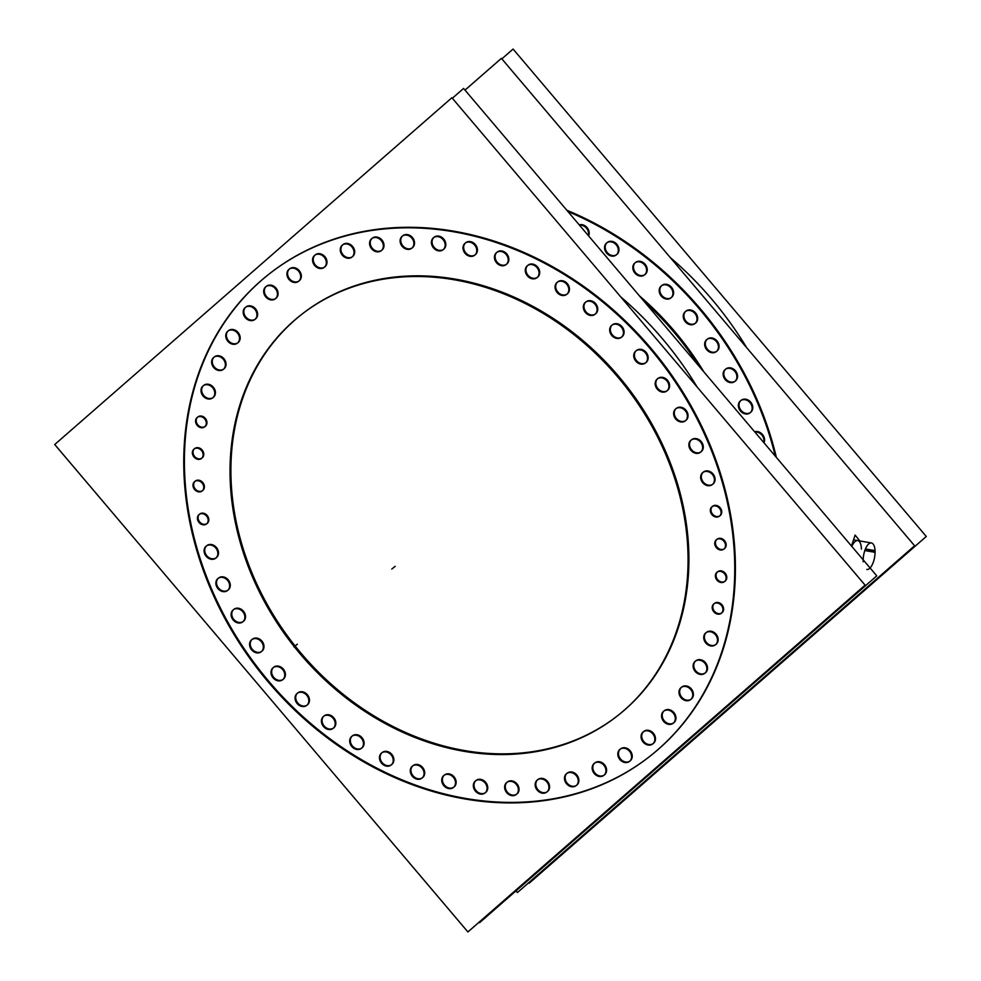 <?xml version="1.0" encoding="UTF-8"?>
<svg xmlns="http://www.w3.org/2000/svg" width="981" height="981" viewBox="0 0 981 981"><rect width="100%" height="100%" fill="white"/><g stroke="black" fill="none" stroke-linecap="round" stroke-linejoin="round"><path stroke-width="1.47" d="M300.897 314.999A255.379 210.621 51.5 0 1 547.349 314.717A255.379 210.621 51.5 0 1 688.87 554.572A255.379 210.621 51.5 0 1 618.913 714.683M618.484 715.026A255.379 210.621 51.5 0 1 372.191 714.793A255.379 210.621 51.5 0 1 230.94 475.111A255.379 210.621 51.5 0 1 300.468 315.342M268.291 274.692A307.225 253.368 -128.5 0 0 184.465 467.042A307.225 253.368 -128.5 0 0 354.497 755.468A307.225 253.368 -128.5 0 0 650.869 755.517M651.2 755.247A307.225 253.368 -128.5 0 0 735.358 562.64A307.225 253.368 -128.5 0 0 565.105 274.091A307.225 253.368 -128.5 0 0 268.622 274.435M507.385 781.98A7.676 6.34 51.5 0 1 514.792 781.967A7.676 6.34 51.5 0 1 519.047 789.178A7.676 6.34 51.5 0 1 516.95 793.997M516.607 794.242A7.676 6.34 51.5 0 1 509.323 793.874A7.676 6.34 51.5 0 1 505.276 786.787A7.676 6.34 51.5 0 1 507.067 782.249M537.907 779.515A7.676 6.34 51.5 0 1 545.326 779.503A7.676 6.34 51.5 0 1 549.581 786.713A7.676 6.34 51.5 0 1 547.472 791.532M547.14 791.777A7.676 6.34 51.5 0 1 539.857 791.409A7.676 6.34 51.5 0 1 535.81 784.334A7.676 6.34 51.5 0 1 537.6 779.785M567.239 773.102A7.676 6.34 51.5 0 1 574.645 773.102A7.676 6.34 51.5 0 1 578.9 780.312A7.676 6.34 51.5 0 1 576.803 785.131M576.46 785.376A7.676 6.34 51.5 0 1 569.176 784.996A7.676 6.34 51.5 0 1 565.13 777.921A7.676 6.34 51.5 0 1 566.92 773.384M594.927 762.85A7.676 6.34 51.5 0 1 602.334 762.838A7.676 6.34 51.5 0 1 606.589 770.048A7.676 6.34 51.5 0 1 604.492 774.867M604.149 775.113A7.676 6.34 51.5 0 1 596.865 774.745A7.676 6.34 51.5 0 1 592.818 767.657A7.676 6.34 51.5 0 1 594.609 763.12M620.581 748.883A7.676 6.34 51.5 0 1 627.987 748.871A7.676 6.34 51.5 0 1 632.242 756.081A7.676 6.34 51.5 0 1 630.145 760.9M629.802 761.146A7.676 6.34 51.5 0 1 622.518 760.778A7.676 6.34 51.5 0 1 618.471 753.69A7.676 6.34 51.5 0 1 620.262 749.153M643.818 731.409A7.676 6.34 51.5 0 1 651.225 731.409A7.676 6.34 51.5 0 1 655.48 738.619A7.676 6.34 51.5 0 1 653.383 743.439M653.039 743.684A7.676 6.34 51.5 0 1 645.756 743.304A7.676 6.34 51.5 0 1 641.709 736.228A7.676 6.34 51.5 0 1 643.499 731.691M664.296 710.698A7.676 6.34 51.5 0 1 671.715 710.698A7.676 6.34 51.5 0 1 675.97 717.908A7.676 6.34 51.5 0 1 673.861 722.727M673.53 722.972A7.676 6.34 51.5 0 1 666.246 722.592A7.676 6.34 51.5 0 1 662.2 715.517A7.676 6.34 51.5 0 1 663.978 710.98M681.734 687.043A7.676 6.34 51.5 0 1 689.153 687.043A7.676 6.34 51.5 0 1 693.408 694.254A7.676 6.34 51.5 0 1 691.298 699.073M690.967 699.318A7.676 6.34 51.5 0 1 683.683 698.938A7.676 6.34 51.5 0 1 679.637 691.863A7.676 6.34 51.5 0 1 681.415 687.325M695.872 660.789A7.676 6.34 51.5 0 1 703.279 660.789A7.676 6.34 51.5 0 1 707.534 668A7.676 6.34 51.5 0 1 705.437 672.807M705.094 673.064A7.676 6.34 51.5 0 1 697.81 672.684A7.676 6.34 51.5 0 1 693.763 665.608A7.676 6.34 51.5 0 1 695.554 661.071M706.492 632.328A7.676 6.34 51.5 0 1 713.898 632.316A7.676 6.34 51.5 0 1 718.153 639.526A7.676 6.34 51.5 0 1 716.056 644.345M715.713 644.591A7.676 6.34 51.5 0 1 708.429 644.223A7.676 6.34 51.5 0 1 704.383 637.135A7.676 6.34 51.5 0 1 706.173 632.598M703.414 472.045A7.676 6.34 51.5 0 1 710.82 472.033A7.676 6.34 51.5 0 1 715.088 479.255A7.676 6.34 51.5 0 1 712.979 484.062M712.635 484.32A7.676 6.34 51.5 0 1 705.351 483.94A7.676 6.34 51.5 0 1 701.305 476.864A7.676 6.34 51.5 0 1 703.095 472.315M691.63 439.684A7.676 6.34 51.5 0 1 699.036 439.672A7.676 6.34 51.5 0 1 703.291 446.895A7.676 6.34 51.5 0 1 701.194 451.701M700.851 451.959A7.676 6.34 51.5 0 1 693.567 451.579A7.676 6.34 51.5 0 1 689.52 444.503A7.676 6.34 51.5 0 1 691.311 439.966M676.387 408.341A7.676 6.34 51.5 0 1 683.794 408.329A7.676 6.34 51.5 0 1 688.049 415.539A7.676 6.34 51.5 0 1 685.952 420.359M685.609 420.604A7.676 6.34 51.5 0 1 678.325 420.236A7.676 6.34 51.5 0 1 674.278 413.148A7.676 6.34 51.5 0 1 676.068 408.611M657.92 378.445A7.676 6.34 51.5 0 1 665.339 378.445A7.676 6.34 51.5 0 1 669.594 385.656A7.676 6.34 51.5 0 1 667.485 390.475M667.154 390.72A7.676 6.34 51.5 0 1 659.87 390.34A7.676 6.34 51.5 0 1 655.823 383.264A7.676 6.34 51.5 0 1 657.601 378.727M636.497 350.462A7.676 6.34 51.5 0 1 643.916 350.462A7.676 6.34 51.5 0 1 648.171 357.673A7.676 6.34 51.5 0 1 646.062 362.492M645.731 362.737A7.676 6.34 51.5 0 1 638.447 362.357A7.676 6.34 51.5 0 1 634.4 355.281A7.676 6.34 51.5 0 1 636.178 350.744M612.438 324.797A7.676 6.34 51.5 0 1 619.845 324.785A7.676 6.34 51.5 0 1 624.1 331.995A7.676 6.34 51.5 0 1 622.003 336.814M621.66 337.059A7.676 6.34 51.5 0 1 614.376 336.691A7.676 6.34 51.5 0 1 610.329 329.604A7.676 6.34 51.5 0 1 612.119 325.067M586.074 301.805A7.676 6.34 51.5 0 1 593.48 301.792A7.676 6.34 51.5 0 1 597.748 309.003A7.676 6.34 51.5 0 1 595.639 313.822M595.295 314.067A7.676 6.34 51.5 0 1 588.011 313.699A7.676 6.34 51.5 0 1 583.965 306.612A7.676 6.34 51.5 0 1 585.755 302.074M557.809 281.829A7.676 6.34 51.5 0 1 565.215 281.817A7.676 6.34 51.5 0 1 569.471 289.039A7.676 6.34 51.5 0 1 567.374 293.846M567.03 294.092A7.676 6.34 51.5 0 1 559.746 293.724A7.676 6.34 51.5 0 1 555.7 286.648A7.676 6.34 51.5 0 1 557.49 282.099M528.036 265.164A7.676 6.34 51.5 0 1 535.454 265.164A7.676 6.34 51.5 0 1 539.709 272.375A7.676 6.34 51.5 0 1 537.6 277.182M537.257 277.439A7.676 6.34 51.5 0 1 529.985 277.059A7.676 6.34 51.5 0 1 525.939 269.983A7.676 6.34 51.5 0 1 527.717 265.446M497.208 252.056A7.676 6.34 51.5 0 1 504.614 252.056A7.676 6.34 51.5 0 1 508.869 259.266A7.676 6.34 51.5 0 1 506.772 264.073M506.429 264.33A7.676 6.34 51.5 0 1 499.145 263.95A7.676 6.34 51.5 0 1 495.098 256.875A7.676 6.34 51.5 0 1 496.889 252.338M465.767 242.699A7.676 6.34 51.5 0 1 473.173 242.687A7.676 6.34 51.5 0 1 477.428 249.897A7.676 6.34 51.5 0 1 475.331 254.717M474.988 254.962A7.676 6.34 51.5 0 1 467.704 254.594A7.676 6.34 51.5 0 1 463.657 247.506A7.676 6.34 51.5 0 1 465.448 242.969M434.166 237.206A7.676 6.34 51.5 0 1 441.573 237.206A7.676 6.34 51.5 0 1 445.828 244.416A7.676 6.34 51.5 0 1 443.731 249.235M443.387 249.481A7.676 6.34 51.5 0 1 436.104 249.1A7.676 6.34 51.5 0 1 432.057 242.025A7.676 6.34 51.5 0 1 433.847 237.488M402.872 235.685A7.676 6.34 51.5 0 1 410.279 235.685A7.676 6.34 51.5 0 1 414.534 242.896A7.676 6.34 51.5 0 1 412.437 247.703M412.094 247.96A7.676 6.34 51.5 0 1 404.81 247.58A7.676 6.34 51.5 0 1 400.763 240.504A7.676 6.34 51.5 0 1 402.553 235.967M372.339 238.15A7.676 6.34 51.5 0 1 379.745 238.138A7.676 6.34 51.5 0 1 384.012 245.348A7.676 6.34 51.5 0 1 381.903 250.167M381.56 250.413A7.676 6.34 51.5 0 1 374.276 250.045A7.676 6.34 51.5 0 1 370.229 242.969A7.676 6.34 51.5 0 1 372.02 238.42M343.019 244.551A7.676 6.34 51.5 0 1 350.425 244.551A7.676 6.34 51.5 0 1 354.681 251.761A7.676 6.34 51.5 0 1 352.584 256.581M352.24 256.826A7.676 6.34 51.5 0 1 344.956 256.446A7.676 6.34 51.5 0 1 340.91 249.37A7.676 6.34 51.5 0 1 342.7 244.833M315.33 254.815A7.676 6.34 51.5 0 1 322.737 254.815A7.676 6.34 51.5 0 1 326.992 262.025A7.676 6.34 51.5 0 1 324.895 266.844M324.552 267.09A7.676 6.34 51.5 0 1 317.268 266.709A7.676 6.34 51.5 0 1 313.221 259.634A7.676 6.34 51.5 0 1 315.011 255.097M289.677 268.782A7.676 6.34 51.5 0 1 297.084 268.769A7.676 6.34 51.5 0 1 301.339 275.992A7.676 6.34 51.5 0 1 299.242 280.799M298.898 281.057A7.676 6.34 51.5 0 1 291.615 280.676A7.676 6.34 51.5 0 1 287.568 273.601A7.676 6.34 51.5 0 1 289.358 269.064M266.44 286.244A7.676 6.34 51.5 0 1 273.846 286.244A7.676 6.34 51.5 0 1 278.101 293.454A7.676 6.34 51.5 0 1 276.004 298.273M275.661 298.518A7.676 6.34 51.5 0 1 268.377 298.15A7.676 6.34 51.5 0 1 264.33 291.063A7.676 6.34 51.5 0 1 266.121 286.526M245.949 306.955A7.676 6.34 51.5 0 1 253.356 306.955A7.676 6.34 51.5 0 1 257.623 314.165A7.676 6.34 51.5 0 1 255.514 318.984M255.17 319.23A7.676 6.34 51.5 0 1 247.886 318.862A7.676 6.34 51.5 0 1 243.84 311.774A7.676 6.34 51.5 0 1 245.63 307.237M228.512 330.622A7.676 6.34 51.5 0 1 235.931 330.609A7.676 6.34 51.5 0 1 240.186 337.82A7.676 6.34 51.5 0 1 238.076 342.639M237.733 342.884A7.676 6.34 51.5 0 1 230.461 342.516A7.676 6.34 51.5 0 1 226.403 335.428A7.676 6.34 51.5 0 1 228.193 330.891M214.385 356.876A7.676 6.34 51.5 0 1 221.792 356.863A7.676 6.34 51.5 0 1 226.047 364.074A7.676 6.34 51.5 0 1 223.95 368.893M223.607 369.138A7.676 6.34 51.5 0 1 216.323 368.77A7.676 6.34 51.5 0 1 212.276 361.682A7.676 6.34 51.5 0 1 214.066 357.145M203.754 385.337A7.676 6.34 51.5 0 1 211.173 385.337A7.676 6.34 51.5 0 1 215.428 392.547A7.676 6.34 51.5 0 1 213.318 397.366M212.987 397.612A7.676 6.34 51.5 0 1 205.703 397.231A7.676 6.34 51.5 0 1 201.657 390.156A7.676 6.34 51.5 0 1 203.447 385.619M206.832 545.62A7.676 6.34 51.5 0 1 214.25 545.608A7.676 6.34 51.5 0 1 218.505 552.818A7.676 6.34 51.5 0 1 216.396 557.637M216.065 557.882A7.676 6.34 51.5 0 1 208.781 557.515A7.676 6.34 51.5 0 1 204.735 550.427A7.676 6.34 51.5 0 1 206.525 545.89M218.628 577.981A7.676 6.34 51.5 0 1 226.035 577.968A7.676 6.34 51.5 0 1 230.29 585.179A7.676 6.34 51.5 0 1 228.193 589.998M227.85 590.243A7.676 6.34 51.5 0 1 220.566 589.875A7.676 6.34 51.5 0 1 216.519 582.788A7.676 6.34 51.5 0 1 218.309 578.25M233.858 609.324A7.676 6.34 51.5 0 1 241.277 609.324A7.676 6.34 51.5 0 1 245.532 616.534A7.676 6.34 51.5 0 1 243.423 621.353M243.092 621.598A7.676 6.34 51.5 0 1 235.808 621.218A7.676 6.34 51.5 0 1 231.761 614.143A7.676 6.34 51.5 0 1 233.552 609.606M252.325 639.207A7.676 6.34 51.5 0 1 259.744 639.207A7.676 6.34 51.5 0 1 263.999 646.418A7.676 6.34 51.5 0 1 261.89 651.237M261.559 651.482A7.676 6.34 51.5 0 1 254.275 651.102A7.676 6.34 51.5 0 1 250.229 644.027A7.676 6.34 51.5 0 1 252.007 639.489M273.748 667.19A7.676 6.34 51.5 0 1 281.167 667.19A7.676 6.34 51.5 0 1 285.422 674.401A7.676 6.34 51.5 0 1 283.313 679.22M282.969 679.465A7.676 6.34 51.5 0 1 275.698 679.097A7.676 6.34 51.5 0 1 271.651 672.01A7.676 6.34 51.5 0 1 273.429 667.472M297.819 692.868A7.676 6.34 51.5 0 1 305.226 692.868A7.676 6.34 51.5 0 1 309.481 700.078A7.676 6.34 51.5 0 1 307.384 704.885M307.041 705.143A7.676 6.34 51.5 0 1 299.757 704.763A7.676 6.34 51.5 0 1 295.71 697.687A7.676 6.34 51.5 0 1 297.501 693.15M324.171 715.86A7.676 6.34 51.5 0 1 331.59 715.848A7.676 6.34 51.5 0 1 335.845 723.071A7.676 6.34 51.5 0 1 333.736 727.877M333.405 728.135A7.676 6.34 51.5 0 1 326.121 727.755A7.676 6.34 51.5 0 1 322.075 720.679A7.676 6.34 51.5 0 1 323.865 716.142M352.449 735.836A7.676 6.34 51.5 0 1 359.855 735.824A7.676 6.34 51.5 0 1 364.11 743.034A7.676 6.34 51.5 0 1 362.014 747.853M361.67 748.098A7.676 6.34 51.5 0 1 354.386 747.73A7.676 6.34 51.5 0 1 350.34 740.655A7.676 6.34 51.5 0 1 352.13 736.106M382.21 752.501A7.676 6.34 51.5 0 1 389.629 752.488A7.676 6.34 51.5 0 1 393.884 759.699A7.676 6.34 51.5 0 1 391.775 764.518M391.444 764.763A7.676 6.34 51.5 0 1 384.16 764.395A7.676 6.34 51.5 0 1 380.113 757.307A7.676 6.34 51.5 0 1 381.891 752.77M413.05 765.609A7.676 6.34 51.5 0 1 420.457 765.597A7.676 6.34 51.5 0 1 424.712 772.807A7.676 6.34 51.5 0 1 422.615 777.626M422.271 777.872A7.676 6.34 51.5 0 1 414.988 777.504A7.676 6.34 51.5 0 1 410.941 770.416A7.676 6.34 51.5 0 1 412.731 765.879M444.491 774.965A7.676 6.34 51.5 0 1 451.898 774.965A7.676 6.34 51.5 0 1 456.153 782.176A7.676 6.34 51.5 0 1 454.056 786.995M453.713 787.24A7.676 6.34 51.5 0 1 446.429 786.86A7.676 6.34 51.5 0 1 442.382 779.785A7.676 6.34 51.5 0 1 444.172 775.248M476.092 780.447A7.676 6.34 51.5 0 1 483.498 780.447A7.676 6.34 51.5 0 1 487.753 787.657A7.676 6.34 51.5 0 1 485.656 792.476M485.313 792.722A7.676 6.34 51.5 0 1 478.029 792.341A7.676 6.34 51.5 0 1 473.982 785.266A7.676 6.34 51.5 0 1 475.773 780.729M712.623 506.257A5.996 4.954 51.5 0 1 718.423 506.245A5.996 4.954 51.5 0 1 721.746 511.886A5.996 4.954 51.5 0 1 720.103 515.65M719.76 515.896A5.996 4.954 51.5 0 1 714.094 515.515A5.996 4.954 51.5 0 1 710.98 510.022A5.996 4.954 51.5 0 1 712.316 506.539M717.062 539.207A5.996 4.954 51.5 0 1 722.85 539.207A5.996 4.954 51.5 0 1 726.173 544.835A5.996 4.954 51.5 0 1 724.53 548.6M724.186 548.845A5.996 4.954 51.5 0 1 718.533 548.465A5.996 4.954 51.5 0 1 715.419 542.971A5.996 4.954 51.5 0 1 716.743 539.489M717.687 571.739A5.996 4.954 51.5 0 1 723.475 571.727A5.996 4.954 51.5 0 1 726.798 577.368A5.996 4.954 51.5 0 1 725.155 581.132M724.812 581.365A5.996 4.954 51.5 0 1 719.159 580.997A5.996 4.954 51.5 0 1 716.032 575.504A5.996 4.954 51.5 0 1 717.369 572.009M714.487 603.364A5.996 4.954 51.5 0 1 720.287 603.364A5.996 4.954 51.5 0 1 723.61 608.993A5.996 4.954 51.5 0 1 721.967 612.757M721.624 613.002A5.996 4.954 51.5 0 1 715.971 612.635A5.996 4.954 51.5 0 1 712.844 607.129A5.996 4.954 51.5 0 1 714.18 603.646M199.719 514.032A5.996 4.954 51.5 0 1 205.507 514.032A5.996 4.954 51.5 0 1 208.83 519.66A5.996 4.954 51.5 0 1 207.187 523.425M206.844 523.67A5.996 4.954 51.5 0 1 201.191 523.302A5.996 4.954 51.5 0 1 198.076 517.796A5.996 4.954 51.5 0 1 199.401 514.314M195.28 481.082A5.996 4.954 51.5 0 1 201.08 481.082A5.996 4.954 51.5 0 1 204.404 486.711A5.996 4.954 51.5 0 1 202.76 490.475M202.417 490.721A5.996 4.954 51.5 0 1 196.764 490.353A5.996 4.954 51.5 0 1 193.637 484.847A5.996 4.954 51.5 0 1 194.974 481.364M194.667 448.562A5.996 4.954 51.5 0 1 200.455 448.55A5.996 4.954 51.5 0 1 203.778 454.191A5.996 4.954 51.5 0 1 202.135 457.943M201.792 458.188A5.996 4.954 51.5 0 1 196.139 457.82A5.996 4.954 51.5 0 1 193.012 452.315A5.996 4.954 51.5 0 1 194.348 448.832M197.855 416.925A5.996 4.954 51.5 0 1 203.643 416.925A5.996 4.954 51.5 0 1 206.966 422.553A5.996 4.954 51.5 0 1 205.323 426.318M204.98 426.563A5.996 4.954 51.5 0 1 199.327 426.183A5.996 4.954 51.5 0 1 196.212 420.69A5.996 4.954 51.5 0 1 197.537 417.207M620.691 296.838A307.225 253.368 51.5 0 1 697.184 387.09A307.225 253.368 51.5 0 0 620.691 296.838M644.076 301.351A264.98 218.53 51.5 0 1 699.122 366.281A264.98 218.53 51.5 0 0 644.076 301.351M776.376 457.404A307.225 253.368 -128.5 0 0 566.846 210.253A307.225 253.368 -128.5 0 1 776.376 457.404M754.622 431.75A7.676 6.34 51.5 0 1 764.579 439.868A7.676 6.34 51.5 0 1 763.978 442.787A7.676 6.34 51.5 0 0 764.579 439.868A7.676 6.34 51.5 0 0 754.622 431.75M750.355 412.572A7.676 6.34 51.5 0 1 743.071 412.192A7.676 6.34 51.5 0 1 739.024 405.116A7.676 6.34 51.5 0 1 740.802 400.579M741.121 400.297A7.676 6.34 51.5 0 1 748.54 400.297A7.676 6.34 51.5 0 1 752.795 407.507A7.676 6.34 51.5 0 1 750.686 412.314M735.112 381.217A7.676 6.34 51.5 0 1 727.828 380.849A7.676 6.34 51.5 0 1 723.782 373.761A7.676 6.34 51.5 0 1 725.572 369.224M725.891 368.954A7.676 6.34 51.5 0 1 733.298 368.942A7.676 6.34 51.5 0 1 737.553 376.152A7.676 6.34 51.5 0 1 735.456 380.971M716.645 351.333A7.676 6.34 51.5 0 1 709.361 350.965A7.676 6.34 51.5 0 1 705.314 343.877A7.676 6.34 51.5 0 1 707.105 339.34M707.424 339.058A7.676 6.34 51.5 0 1 714.83 339.058A7.676 6.34 51.5 0 1 719.085 346.268A7.676 6.34 51.5 0 1 716.988 351.088M695.222 323.35A7.676 6.34 51.5 0 1 687.939 322.97A7.676 6.34 51.5 0 1 683.892 315.894A7.676 6.34 51.5 0 1 685.682 311.357M686.001 311.075A7.676 6.34 51.5 0 1 693.408 311.075A7.676 6.34 51.5 0 1 697.675 318.285A7.676 6.34 51.5 0 1 695.566 323.105M671.163 297.672A7.676 6.34 51.5 0 1 663.879 297.304A7.676 6.34 51.5 0 1 659.833 290.217A7.676 6.34 51.5 0 1 661.611 285.679M661.93 285.41A7.676 6.34 51.5 0 1 669.349 285.397A7.676 6.34 51.5 0 1 673.604 292.608A7.676 6.34 51.5 0 1 671.495 297.427M644.799 274.68A7.676 6.34 51.5 0 1 637.515 274.312A7.676 6.34 51.5 0 1 633.468 267.224A7.676 6.34 51.5 0 1 635.259 262.687M635.578 262.418A7.676 6.34 51.5 0 1 642.984 262.405A7.676 6.34 51.5 0 1 647.239 269.616A7.676 6.34 51.5 0 1 645.142 274.435M616.534 254.717A7.676 6.34 51.5 0 1 609.25 254.337A7.676 6.34 51.5 0 1 605.203 247.261A7.676 6.34 51.5 0 1 606.981 242.712M607.3 242.442A7.676 6.34 51.5 0 1 614.719 242.43A7.676 6.34 51.5 0 1 618.974 249.652A7.676 6.34 51.5 0 1 616.865 254.459M579.244 224.87A7.676 6.34 51.5 0 1 589.201 232.988A7.676 6.34 51.5 0 1 588.6 235.906A7.676 6.34 51.5 0 0 589.201 232.988A7.676 6.34 51.5 0 0 579.244 224.87M670.195 257.463A307.225 253.368 51.5 0 1 746.688 347.703A307.225 253.368 51.5 0 0 670.195 257.463M857.762 540.592A13.44 5.579 99.8 0 0 851.839 546.429A13.44 5.579 99.8 0 1 857.995 540.641A13.44 5.579 99.8 0 1 861.416 549.102M230.241 461.082A255.379 210.621 -128.5 0 0 364.993 711.458A255.379 210.621 -128.5 0 0 618.055 715.37A255.379 210.621 -128.5 0 0 687.276 540.384M687.84 569.986A255.379 210.621 -128.5 0 0 553.088 319.61A255.379 210.621 -128.5 0 0 300.027 315.686A255.379 210.621 -128.5 0 0 230.805 490.672M54.715 444.528L467.912 931.95L865.095 585.154L451.898 97.732L54.715 444.528M183.999 449.862A307.225 253.368 -128.5 0 0 346.109 751.066A307.225 253.368 -128.5 0 0 650.538 755.775A307.225 253.368 -128.5 0 0 733.813 545.264M734.499 580.875A307.225 253.368 -128.5 0 0 572.389 279.671A307.225 253.368 -128.5 0 0 267.96 274.95A307.225 253.368 -128.5 0 0 184.686 485.46M452.339 98.259L463.584 88.437L876.781 575.859L479.599 922.655L479.157 922.14M518.238 788.319A7.676 6.34 51.5 0 1 516.288 794.512A7.676 6.34 51.5 0 1 508.281 794.12A7.676 6.34 51.5 0 1 504.725 785.977M504.774 788.699A7.676 6.34 51.5 0 1 506.723 782.495A7.676 6.34 51.5 0 1 514.743 782.899A7.676 6.34 51.5 0 1 518.287 791.042M548.771 785.855A7.676 6.34 51.5 0 1 546.822 792.059A7.676 6.34 51.5 0 1 538.802 791.655A7.676 6.34 51.5 0 1 535.258 783.512M535.307 786.235A7.676 6.34 51.5 0 1 537.257 780.042A7.676 6.34 51.5 0 1 545.264 780.435A7.676 6.34 51.5 0 1 548.82 788.577M578.091 779.454A7.676 6.34 51.5 0 1 576.141 785.646A7.676 6.34 51.5 0 1 568.134 785.254A7.676 6.34 51.5 0 1 564.578 777.099M564.627 779.834A7.676 6.34 51.5 0 1 566.577 773.629A7.676 6.34 51.5 0 1 574.596 774.034A7.676 6.34 51.5 0 1 578.14 782.176M605.78 769.19A7.676 6.34 51.5 0 1 603.83 775.382A7.676 6.34 51.5 0 1 595.823 774.99A7.676 6.34 51.5 0 1 592.266 766.848M592.316 769.57A7.676 6.34 51.5 0 1 594.265 763.365A7.676 6.34 51.5 0 1 602.285 763.77A7.676 6.34 51.5 0 1 605.841 771.912M631.433 755.223A7.676 6.34 51.5 0 1 629.483 761.428A7.676 6.34 51.5 0 1 621.476 761.023A7.676 6.34 51.5 0 1 617.92 752.881M617.969 755.603A7.676 6.34 51.5 0 1 619.918 749.398A7.676 6.34 51.5 0 1 627.938 749.803A7.676 6.34 51.5 0 1 631.482 757.945M654.67 737.761A7.676 6.34 51.5 0 1 652.721 743.954A7.676 6.34 51.5 0 1 644.713 743.561A7.676 6.34 51.5 0 1 641.157 735.407M641.206 738.129A7.676 6.34 51.5 0 1 643.156 731.936A7.676 6.34 51.5 0 1 651.176 732.329A7.676 6.34 51.5 0 1 654.719 740.483M675.161 717.05A7.676 6.34 51.5 0 1 673.211 723.242A7.676 6.34 51.5 0 1 665.192 722.85A7.676 6.34 51.5 0 1 661.648 714.695M661.697 717.418A7.676 6.34 51.5 0 1 663.647 711.225A7.676 6.34 51.5 0 1 671.654 711.617A7.676 6.34 51.5 0 1 675.21 719.772M692.598 693.395A7.676 6.34 51.5 0 1 690.649 699.588A7.676 6.34 51.5 0 1 682.629 699.195A7.676 6.34 51.5 0 1 679.085 691.041M679.134 693.763A7.676 6.34 51.5 0 1 681.084 687.571A7.676 6.34 51.5 0 1 689.091 687.963A7.676 6.34 51.5 0 1 692.647 696.118M706.725 667.141A7.676 6.34 51.5 0 1 704.775 673.334A7.676 6.34 51.5 0 1 696.768 672.941A7.676 6.34 51.5 0 1 693.211 664.787M693.26 667.509A7.676 6.34 51.5 0 1 695.21 661.317A7.676 6.34 51.5 0 1 703.23 661.709A7.676 6.34 51.5 0 1 706.774 669.864M717.344 638.668A7.676 6.34 51.5 0 1 715.394 644.86A7.676 6.34 51.5 0 1 707.387 644.468A7.676 6.34 51.5 0 1 703.831 636.326M703.88 639.048A7.676 6.34 51.5 0 1 705.83 632.843A7.676 6.34 51.5 0 1 713.849 633.248A7.676 6.34 51.5 0 1 717.405 641.39M714.266 478.385A7.676 6.34 51.5 0 1 712.316 484.589A7.676 6.34 51.5 0 1 704.309 484.185A7.676 6.34 51.5 0 1 700.753 476.043M700.802 478.765A7.676 6.34 51.5 0 1 702.752 472.572A7.676 6.34 51.5 0 1 710.771 472.965A7.676 6.34 51.5 0 1 714.327 481.107M702.482 446.036A7.676 6.34 51.5 0 1 700.532 452.229A7.676 6.34 51.5 0 1 692.512 451.836A7.676 6.34 51.5 0 1 688.969 443.682M689.018 446.404A7.676 6.34 51.5 0 1 690.967 440.211A7.676 6.34 51.5 0 1 698.987 440.604A7.676 6.34 51.5 0 1 702.531 448.758M687.24 414.681A7.676 6.34 51.5 0 1 685.29 420.874A7.676 6.34 51.5 0 1 677.282 420.481A7.676 6.34 51.5 0 1 673.726 412.339M673.775 415.061A7.676 6.34 51.5 0 1 675.725 408.856A7.676 6.34 51.5 0 1 683.745 409.261A7.676 6.34 51.5 0 1 687.301 417.403M668.784 384.797A7.676 6.34 51.5 0 1 666.835 390.99A7.676 6.34 51.5 0 1 658.815 390.597A7.676 6.34 51.5 0 1 655.259 382.455M655.32 385.177A7.676 6.34 51.5 0 1 657.27 378.973A7.676 6.34 51.5 0 1 665.277 379.377A7.676 6.34 51.5 0 1 668.834 387.52M647.362 356.814A7.676 6.34 51.5 0 1 645.412 363.007A7.676 6.34 51.5 0 1 637.392 362.614A7.676 6.34 51.5 0 1 633.836 354.46M633.898 357.182A7.676 6.34 51.5 0 1 635.847 350.99A7.676 6.34 51.5 0 1 643.855 351.382A7.676 6.34 51.5 0 1 647.411 359.536M623.291 331.137A7.676 6.34 51.5 0 1 621.341 337.329A7.676 6.34 51.5 0 1 613.333 336.937A7.676 6.34 51.5 0 1 609.777 328.794M609.826 331.517A7.676 6.34 51.5 0 1 611.776 325.312A7.676 6.34 51.5 0 1 619.796 325.717A7.676 6.34 51.5 0 1 623.34 333.859M596.926 308.144A7.676 6.34 51.5 0 1 594.976 314.349A7.676 6.34 51.5 0 1 586.969 313.945A7.676 6.34 51.5 0 1 583.413 305.802M583.462 308.524A7.676 6.34 51.5 0 1 585.412 302.32A7.676 6.34 51.5 0 1 593.431 302.724A7.676 6.34 51.5 0 1 596.988 310.867M568.661 288.169A7.676 6.34 51.5 0 1 566.711 294.374A7.676 6.34 51.5 0 1 558.692 293.969A7.676 6.34 51.5 0 1 555.148 285.827M555.197 288.549A7.676 6.34 51.5 0 1 557.147 282.356A7.676 6.34 51.5 0 1 565.166 282.749A7.676 6.34 51.5 0 1 568.71 290.891M538.888 271.516A7.676 6.34 51.5 0 1 536.938 277.709A7.676 6.34 51.5 0 1 528.931 277.316A7.676 6.34 51.5 0 1 525.375 269.162M525.436 271.884A7.676 6.34 51.5 0 1 527.386 265.692A7.676 6.34 51.5 0 1 535.393 266.084A7.676 6.34 51.5 0 1 538.949 274.239M508.06 258.408A7.676 6.34 51.5 0 1 506.11 264.6A7.676 6.34 51.5 0 1 498.103 264.208A7.676 6.34 51.5 0 1 494.547 256.053M494.596 258.776A7.676 6.34 51.5 0 1 496.545 252.583A7.676 6.34 51.5 0 1 504.565 252.975A7.676 6.34 51.5 0 1 508.121 261.13M476.619 249.039A7.676 6.34 51.5 0 1 474.669 255.232A7.676 6.34 51.5 0 1 466.662 254.839A7.676 6.34 51.5 0 1 463.106 246.697M463.155 249.419A7.676 6.34 51.5 0 1 465.104 243.214A7.676 6.34 51.5 0 1 473.124 243.619A7.676 6.34 51.5 0 1 476.668 251.761M445.018 243.558A7.676 6.34 51.5 0 1 443.069 249.75A7.676 6.34 51.5 0 1 435.061 249.358A7.676 6.34 51.5 0 1 431.505 241.216M431.554 243.938A7.676 6.34 51.5 0 1 433.504 237.733A7.676 6.34 51.5 0 1 441.524 238.138A7.676 6.34 51.5 0 1 445.067 246.28M413.724 242.037A7.676 6.34 51.5 0 1 411.775 248.23A7.676 6.34 51.5 0 1 403.767 247.837A7.676 6.34 51.5 0 1 400.211 239.683M400.26 242.405A7.676 6.34 51.5 0 1 402.21 236.213A7.676 6.34 51.5 0 1 410.23 236.605A7.676 6.34 51.5 0 1 413.774 244.76M383.191 244.49A7.676 6.34 51.5 0 1 381.241 250.695A7.676 6.34 51.5 0 1 373.234 250.29A7.676 6.34 51.5 0 1 369.678 242.148M369.727 244.87A7.676 6.34 51.5 0 1 371.676 238.677A7.676 6.34 51.5 0 1 379.696 239.07A7.676 6.34 51.5 0 1 383.252 247.212M353.871 250.903A7.676 6.34 51.5 0 1 351.921 257.096A7.676 6.34 51.5 0 1 343.902 256.703A7.676 6.34 51.5 0 1 340.358 248.561M340.407 251.283A7.676 6.34 51.5 0 1 342.357 245.078A7.676 6.34 51.5 0 1 350.376 245.483A7.676 6.34 51.5 0 1 353.92 253.625M326.183 261.167A7.676 6.34 51.5 0 1 324.233 267.359A7.676 6.34 51.5 0 1 316.213 266.967A7.676 6.34 51.5 0 1 312.669 258.812M312.718 261.535A7.676 6.34 51.5 0 1 314.668 255.342A7.676 6.34 51.5 0 1 322.675 255.734A7.676 6.34 51.5 0 1 326.232 263.889M300.529 275.121A7.676 6.34 51.5 0 1 298.58 281.326A7.676 6.34 51.5 0 1 290.572 280.922A7.676 6.34 51.5 0 1 287.016 272.779M287.065 275.502A7.676 6.34 51.5 0 1 289.015 269.309A7.676 6.34 51.5 0 1 297.035 269.701A7.676 6.34 51.5 0 1 300.578 277.856M277.292 292.596A7.676 6.34 51.5 0 1 275.342 298.788A7.676 6.34 51.5 0 1 267.335 298.396A7.676 6.34 51.5 0 1 263.779 290.253M263.828 292.976A7.676 6.34 51.5 0 1 265.777 286.771A7.676 6.34 51.5 0 1 273.797 287.175A7.676 6.34 51.5 0 1 277.341 295.318M256.801 313.307A7.676 6.34 51.5 0 1 254.852 319.499A7.676 6.34 51.5 0 1 246.844 319.107A7.676 6.34 51.5 0 1 243.288 310.965M243.337 313.687A7.676 6.34 51.5 0 1 245.287 307.482A7.676 6.34 51.5 0 1 253.306 307.887A7.676 6.34 51.5 0 1 256.863 316.029M239.364 336.961A7.676 6.34 51.5 0 1 237.414 343.154A7.676 6.34 51.5 0 1 229.407 342.761A7.676 6.34 51.5 0 1 225.851 334.619M225.912 337.341A7.676 6.34 51.5 0 1 227.862 331.137A7.676 6.34 51.5 0 1 235.869 331.541A7.676 6.34 51.5 0 1 239.425 339.684M225.238 363.215A7.676 6.34 51.5 0 1 223.288 369.408A7.676 6.34 51.5 0 1 215.28 369.015A7.676 6.34 51.5 0 1 211.724 360.873M211.773 363.595A7.676 6.34 51.5 0 1 213.723 357.391A7.676 6.34 51.5 0 1 221.743 357.795A7.676 6.34 51.5 0 1 225.287 365.938M214.618 391.689A7.676 6.34 51.5 0 1 212.669 397.881A7.676 6.34 51.5 0 1 204.649 397.489A7.676 6.34 51.5 0 1 201.105 389.334M201.154 392.057A7.676 6.34 51.5 0 1 203.104 385.864A7.676 6.34 51.5 0 1 211.111 386.256A7.676 6.34 51.5 0 1 214.667 394.411M217.696 551.96A7.676 6.34 51.5 0 1 215.746 558.164A7.676 6.34 51.5 0 1 207.727 557.76A7.676 6.34 51.5 0 1 204.183 549.618M204.232 552.34A7.676 6.34 51.5 0 1 206.182 546.135A7.676 6.34 51.5 0 1 214.189 546.54A7.676 6.34 51.5 0 1 217.745 554.682M229.48 584.32A7.676 6.34 51.5 0 1 227.531 590.525A7.676 6.34 51.5 0 1 219.523 590.121A7.676 6.34 51.5 0 1 215.967 581.978M216.016 584.701A7.676 6.34 51.5 0 1 217.966 578.496A7.676 6.34 51.5 0 1 225.986 578.9A7.676 6.34 51.5 0 1 229.542 587.043M244.723 615.676A7.676 6.34 51.5 0 1 242.773 621.868A7.676 6.34 51.5 0 1 234.753 621.476A7.676 6.34 51.5 0 1 231.209 613.321M231.258 616.043A7.676 6.34 51.5 0 1 233.208 609.851A7.676 6.34 51.5 0 1 241.216 610.243A7.676 6.34 51.5 0 1 244.772 618.398M263.19 645.559A7.676 6.34 51.5 0 1 261.24 651.752A7.676 6.34 51.5 0 1 253.221 651.359A7.676 6.34 51.5 0 1 249.665 643.217M249.726 645.939A7.676 6.34 51.5 0 1 251.676 639.735A7.676 6.34 51.5 0 1 259.683 640.139A7.676 6.34 51.5 0 1 263.239 648.282M284.613 673.542A7.676 6.34 51.5 0 1 282.663 679.735A7.676 6.34 51.5 0 1 274.643 679.343A7.676 6.34 51.5 0 1 271.087 671.2M271.148 673.922A7.676 6.34 51.5 0 1 273.098 667.718A7.676 6.34 51.5 0 1 281.106 668.122A7.676 6.34 51.5 0 1 284.662 676.265M308.672 699.22A7.676 6.34 51.5 0 1 306.722 705.413A7.676 6.34 51.5 0 1 298.714 705.02A7.676 6.34 51.5 0 1 295.158 696.866M295.207 699.588A7.676 6.34 51.5 0 1 297.157 693.395A7.676 6.34 51.5 0 1 305.177 693.788A7.676 6.34 51.5 0 1 308.721 701.942M335.036 722.212A7.676 6.34 51.5 0 1 333.086 728.405A7.676 6.34 51.5 0 1 325.067 728.012A7.676 6.34 51.5 0 1 321.523 719.858M321.572 722.58A7.676 6.34 51.5 0 1 323.522 716.388A7.676 6.34 51.5 0 1 331.529 716.78A7.676 6.34 51.5 0 1 335.085 724.934M363.301 742.176A7.676 6.34 51.5 0 1 361.351 748.38A7.676 6.34 51.5 0 1 353.344 747.976A7.676 6.34 51.5 0 1 349.788 739.833M349.837 742.556A7.676 6.34 51.5 0 1 351.787 736.351A7.676 6.34 51.5 0 1 359.806 736.756A7.676 6.34 51.5 0 1 363.362 744.898M393.074 758.84A7.676 6.34 51.5 0 1 391.125 765.033A7.676 6.34 51.5 0 1 383.105 764.64A7.676 6.34 51.5 0 1 379.561 756.498M379.61 759.22A7.676 6.34 51.5 0 1 381.56 753.016A7.676 6.34 51.5 0 1 389.567 753.42A7.676 6.34 51.5 0 1 393.123 761.563M423.902 771.949A7.676 6.34 51.5 0 1 421.953 778.141A7.676 6.34 51.5 0 1 413.933 777.749A7.676 6.34 51.5 0 1 410.389 769.607M410.438 772.329A7.676 6.34 51.5 0 1 412.388 766.124A7.676 6.34 51.5 0 1 420.408 766.529A7.676 6.34 51.5 0 1 423.951 774.671M455.343 781.317A7.676 6.34 51.5 0 1 453.394 787.51A7.676 6.34 51.5 0 1 445.386 787.118A7.676 6.34 51.5 0 1 441.83 778.963M441.879 781.685A7.676 6.34 51.5 0 1 443.829 775.493A7.676 6.34 51.5 0 1 451.849 775.885A7.676 6.34 51.5 0 1 455.392 784.04M486.944 786.799A7.676 6.34 51.5 0 1 484.994 792.991A7.676 6.34 51.5 0 1 476.987 792.599A7.676 6.34 51.5 0 1 473.431 784.457M473.48 787.179A7.676 6.34 51.5 0 1 475.429 780.974A7.676 6.34 51.5 0 1 483.449 781.379A7.676 6.34 51.5 0 1 486.993 789.521M720.9 511.027A5.996 4.954 51.5 0 1 719.441 516.165A5.996 4.954 51.5 0 1 713.052 515.761A5.996 4.954 51.5 0 1 710.465 509.213M710.514 511.923A5.996 4.954 51.5 0 1 711.973 506.772A5.996 4.954 51.5 0 1 718.362 507.189A5.996 4.954 51.5 0 1 720.949 513.737M206.12 421.695A5.996 4.954 51.5 0 1 204.661 426.845A5.996 4.954 51.5 0 1 198.272 426.428A5.996 4.954 51.5 0 1 195.685 419.88M195.734 422.59A5.996 4.954 51.5 0 1 197.193 417.452A5.996 4.954 51.5 0 1 203.582 417.857A5.996 4.954 51.5 0 1 206.169 424.405M202.932 453.32A5.996 4.954 51.5 0 1 201.473 458.47A5.996 4.954 51.5 0 1 195.084 458.066A5.996 4.954 51.5 0 1 192.497 451.518M192.546 454.228A5.996 4.954 51.5 0 1 194.005 449.077A5.996 4.954 51.5 0 1 200.394 449.482A5.996 4.954 51.5 0 1 202.981 456.03M203.558 485.853A5.996 4.954 51.5 0 1 202.098 491.003A5.996 4.954 51.5 0 1 195.709 490.586A5.996 4.954 51.5 0 1 193.122 484.038M193.171 486.748A5.996 4.954 51.5 0 1 194.63 481.61A5.996 4.954 51.5 0 1 201.019 482.014A5.996 4.954 51.5 0 1 203.607 488.563M207.984 518.802A5.996 4.954 51.5 0 1 206.525 523.952A5.996 4.954 51.5 0 1 200.136 523.547A5.996 4.954 51.5 0 1 197.549 516.999M197.598 519.709A5.996 4.954 51.5 0 1 199.057 514.559A5.996 4.954 51.5 0 1 205.446 514.964A5.996 4.954 51.5 0 1 208.033 521.512M722.764 608.134A5.996 4.954 51.5 0 1 721.305 613.284A5.996 4.954 51.5 0 1 714.916 612.867A5.996 4.954 51.5 0 1 712.329 606.319M712.378 609.029A5.996 4.954 51.5 0 1 713.837 603.891A5.996 4.954 51.5 0 1 720.226 604.296A5.996 4.954 51.5 0 1 722.813 610.844M725.952 576.509A5.996 4.954 51.5 0 1 724.493 581.647A5.996 4.954 51.5 0 1 718.104 581.243A5.996 4.954 51.5 0 1 715.517 574.694M715.566 577.404A5.996 4.954 51.5 0 1 717.025 572.254A5.996 4.954 51.5 0 1 723.414 572.671A5.996 4.954 51.5 0 1 726.001 579.219M725.327 543.977A5.996 4.954 51.5 0 1 723.868 549.127A5.996 4.954 51.5 0 1 717.479 548.71A5.996 4.954 51.5 0 1 714.891 542.162M714.941 544.872A5.996 4.954 51.5 0 1 716.4 539.734A5.996 4.954 51.5 0 1 722.789 540.139A5.996 4.954 51.5 0 1 725.376 546.687M515.994 890.883L517.416 892.563L914.599 545.767L501.401 58.345L465.006 90.117M775.284 456.116A307.225 253.368 -128.5 0 0 567.889 211.479M501.843 58.872L513.088 49.05L926.285 536.472L529.102 883.268L528.661 882.753M763.77 438.998A7.676 6.34 51.5 0 1 763.659 442.419M754.892 432.069A7.676 6.34 51.5 0 1 763.819 441.72M751.986 406.649A7.676 6.34 51.5 0 1 750.036 412.842A7.676 6.34 51.5 0 1 742.016 412.449A7.676 6.34 51.5 0 1 738.46 404.295M738.521 407.017A7.676 6.34 51.5 0 1 740.471 400.824A7.676 6.34 51.5 0 1 748.478 401.217A7.676 6.34 51.5 0 1 752.035 409.371M736.743 375.294A7.676 6.34 51.5 0 1 734.794 381.486A7.676 6.34 51.5 0 1 726.786 381.094A7.676 6.34 51.5 0 1 723.23 372.952M723.279 375.674A7.676 6.34 51.5 0 1 725.229 369.469A7.676 6.34 51.5 0 1 733.248 369.874A7.676 6.34 51.5 0 1 736.792 378.016M718.276 345.41A7.676 6.34 51.5 0 1 716.326 351.603A7.676 6.34 51.5 0 1 708.319 351.21A7.676 6.34 51.5 0 1 704.763 343.068M704.812 345.79A7.676 6.34 51.5 0 1 706.761 339.585A7.676 6.34 51.5 0 1 714.781 339.99A7.676 6.34 51.5 0 1 718.337 348.132M696.853 317.427A7.676 6.34 51.5 0 1 694.904 323.62A7.676 6.34 51.5 0 1 686.896 323.227A7.676 6.34 51.5 0 1 683.34 315.073M683.389 317.807A7.676 6.34 51.5 0 1 685.339 311.602A7.676 6.34 51.5 0 1 693.359 312.007A7.676 6.34 51.5 0 1 696.915 320.149M672.794 291.749A7.676 6.34 51.5 0 1 670.845 297.954A7.676 6.34 51.5 0 1 662.825 297.55A7.676 6.34 51.5 0 1 659.281 289.407M659.33 292.13A7.676 6.34 51.5 0 1 661.28 285.925A7.676 6.34 51.5 0 1 669.287 286.329A7.676 6.34 51.5 0 1 672.843 294.472M646.43 268.757A7.676 6.34 51.5 0 1 644.48 274.962A7.676 6.34 51.5 0 1 636.473 274.557A7.676 6.34 51.5 0 1 632.917 266.415M632.966 269.137A7.676 6.34 51.5 0 1 634.915 262.933A7.676 6.34 51.5 0 1 642.935 263.337A7.676 6.34 51.5 0 1 646.479 271.479M618.165 248.782A7.676 6.34 51.5 0 1 616.215 254.986A7.676 6.34 51.5 0 1 608.195 254.582A7.676 6.34 51.5 0 1 604.639 246.439M604.701 249.162A7.676 6.34 51.5 0 1 606.65 242.969A7.676 6.34 51.5 0 1 614.658 243.362A7.676 6.34 51.5 0 1 618.214 251.504M588.392 232.129A7.676 6.34 51.5 0 1 588.281 235.538M579.513 225.189A7.676 6.34 51.5 0 1 588.441 234.851M866.824 569.446A13.44 5.579 99.8 0 0 875.04 550.635L865.426 548.968M859.834 540.948L855.113 535.086L851.471 546M863.206 561.77A13.44 5.579 99.8 0 1 871.422 542.959A13.44 5.579 99.8 0 1 875.077 552.328L864.825 550.549M184.465 467.042A307.225 253.368 -128.5 0 0 465.35 798.387A307.225 253.368 -128.5 0 0 735.358 562.64A307.225 253.368 -128.5 0 0 454.461 231.295A307.225 253.368 -128.5 0 0 184.465 467.042M519.047 789.178A7.676 6.34 51.5 0 1 512.303 795.076A7.676 6.34 51.5 0 1 505.276 786.787A7.676 6.34 51.5 0 1 512.033 780.901A7.676 6.34 51.5 0 1 519.047 789.178M549.581 786.713A7.676 6.34 51.5 0 1 542.836 792.611A7.676 6.34 51.5 0 1 535.81 784.334A7.676 6.34 51.5 0 1 542.554 778.436A7.676 6.34 51.5 0 1 549.581 786.713M578.9 780.312A7.676 6.34 51.5 0 1 572.156 786.21A7.676 6.34 51.5 0 1 565.13 777.921A7.676 6.34 51.5 0 1 571.886 772.022A7.676 6.34 51.5 0 1 578.9 780.312M606.589 770.048A7.676 6.34 51.5 0 1 599.845 775.946A7.676 6.34 51.5 0 1 592.818 767.657A7.676 6.34 51.5 0 1 599.575 761.771A7.676 6.34 51.5 0 1 606.589 770.048M632.242 756.081A7.676 6.34 51.5 0 1 625.498 761.979A7.676 6.34 51.5 0 1 618.471 753.69A7.676 6.34 51.5 0 1 625.228 747.804A7.676 6.34 51.5 0 1 632.242 756.081M655.48 738.619A7.676 6.34 51.5 0 1 648.735 744.518A7.676 6.34 51.5 0 1 641.709 736.228A7.676 6.34 51.5 0 1 648.466 730.33A7.676 6.34 51.5 0 1 655.48 738.619M675.97 717.908A7.676 6.34 51.5 0 1 669.226 723.806A7.676 6.34 51.5 0 1 662.2 715.517A7.676 6.34 51.5 0 1 668.944 709.619A7.676 6.34 51.5 0 1 675.97 717.908M693.408 694.254A7.676 6.34 51.5 0 1 686.651 700.14A7.676 6.34 51.5 0 1 679.637 691.863A7.676 6.34 51.5 0 1 686.381 685.964A7.676 6.34 51.5 0 1 693.408 694.254M707.534 668A7.676 6.34 51.5 0 1 700.79 673.886A7.676 6.34 51.5 0 1 693.763 665.608A7.676 6.34 51.5 0 1 700.52 659.71A7.676 6.34 51.5 0 1 707.534 668M718.153 639.526A7.676 6.34 51.5 0 1 711.409 645.424A7.676 6.34 51.5 0 1 704.383 637.135A7.676 6.34 51.5 0 1 711.139 631.249A7.676 6.34 51.5 0 1 718.153 639.526M715.088 479.255A7.676 6.34 51.5 0 1 708.331 485.141A7.676 6.34 51.5 0 1 701.305 476.864A7.676 6.34 51.5 0 1 708.061 470.966A7.676 6.34 51.5 0 1 715.088 479.255M703.291 446.895A7.676 6.34 51.5 0 1 696.547 452.781A7.676 6.34 51.5 0 1 689.52 444.503A7.676 6.34 51.5 0 1 696.265 438.605A7.676 6.34 51.5 0 1 703.291 446.895M688.049 415.539A7.676 6.34 51.5 0 1 681.305 421.438A7.676 6.34 51.5 0 1 674.278 413.148A7.676 6.34 51.5 0 1 681.035 407.262A7.676 6.34 51.5 0 1 688.049 415.539M669.594 385.656A7.676 6.34 51.5 0 1 662.837 391.554A7.676 6.34 51.5 0 1 655.823 383.264A7.676 6.34 51.5 0 1 662.567 377.366A7.676 6.34 51.5 0 1 669.594 385.656M648.171 357.673A7.676 6.34 51.5 0 1 641.415 363.571A7.676 6.34 51.5 0 1 634.4 355.281A7.676 6.34 51.5 0 1 641.145 349.383A7.676 6.34 51.5 0 1 648.171 357.673M624.1 331.995A7.676 6.34 51.5 0 1 617.356 337.893A7.676 6.34 51.5 0 1 610.329 329.604A7.676 6.34 51.5 0 1 617.086 323.718A7.676 6.34 51.5 0 1 624.1 331.995M597.748 309.003A7.676 6.34 51.5 0 1 590.991 314.901A7.676 6.34 51.5 0 1 583.965 306.612A7.676 6.34 51.5 0 1 590.721 300.726A7.676 6.34 51.5 0 1 597.748 309.003M569.471 289.039A7.676 6.34 51.5 0 1 562.726 294.925A7.676 6.34 51.5 0 1 555.7 286.648A7.676 6.34 51.5 0 1 562.444 280.75A7.676 6.34 51.5 0 1 569.471 289.039M539.709 272.375A7.676 6.34 51.5 0 1 532.953 278.261A7.676 6.34 51.5 0 1 525.939 269.983A7.676 6.34 51.5 0 1 532.683 264.085A7.676 6.34 51.5 0 1 539.709 272.375M508.869 259.266A7.676 6.34 51.5 0 1 502.125 265.152A7.676 6.34 51.5 0 1 495.098 256.875A7.676 6.34 51.5 0 1 501.855 250.977A7.676 6.34 51.5 0 1 508.869 259.266M477.428 249.897A7.676 6.34 51.5 0 1 470.684 255.796A7.676 6.34 51.5 0 1 463.657 247.506A7.676 6.34 51.5 0 1 470.414 241.62A7.676 6.34 51.5 0 1 477.428 249.897M445.828 244.416A7.676 6.34 51.5 0 1 439.083 250.314A7.676 6.34 51.5 0 1 432.057 242.025A7.676 6.34 51.5 0 1 438.814 236.127A7.676 6.34 51.5 0 1 445.828 244.416M414.534 242.896A7.676 6.34 51.5 0 1 407.789 248.782A7.676 6.34 51.5 0 1 400.763 240.504A7.676 6.34 51.5 0 1 407.52 234.606A7.676 6.34 51.5 0 1 414.534 242.896M384.012 245.348A7.676 6.34 51.5 0 1 377.256 251.246A7.676 6.34 51.5 0 1 370.229 242.969A7.676 6.34 51.5 0 1 376.986 237.071A7.676 6.34 51.5 0 1 384.012 245.348M354.681 251.761A7.676 6.34 51.5 0 1 347.936 257.66A7.676 6.34 51.5 0 1 340.91 249.37A7.676 6.34 51.5 0 1 347.654 243.472A7.676 6.34 51.5 0 1 354.681 251.761M326.992 262.025A7.676 6.34 51.5 0 1 320.247 267.911A7.676 6.34 51.5 0 1 313.221 259.634A7.676 6.34 51.5 0 1 319.965 253.736A7.676 6.34 51.5 0 1 326.992 262.025M301.339 275.992A7.676 6.34 51.5 0 1 294.594 281.878A7.676 6.34 51.5 0 1 287.568 273.601A7.676 6.34 51.5 0 1 294.325 267.703A7.676 6.34 51.5 0 1 301.339 275.992M278.101 293.454A7.676 6.34 51.5 0 1 271.357 299.352A7.676 6.34 51.5 0 1 264.33 291.063A7.676 6.34 51.5 0 1 271.087 285.177A7.676 6.34 51.5 0 1 278.101 293.454M257.623 314.165A7.676 6.34 51.5 0 1 250.866 320.064A7.676 6.34 51.5 0 1 243.84 311.774A7.676 6.34 51.5 0 1 250.596 305.888A7.676 6.34 51.5 0 1 257.623 314.165M240.186 337.82A7.676 6.34 51.5 0 1 233.429 343.718A7.676 6.34 51.5 0 1 226.403 335.428A7.676 6.34 51.5 0 1 233.159 329.542A7.676 6.34 51.5 0 1 240.186 337.82M226.047 364.074A7.676 6.34 51.5 0 1 219.303 369.972A7.676 6.34 51.5 0 1 212.276 361.682A7.676 6.34 51.5 0 1 219.033 355.796A7.676 6.34 51.5 0 1 226.047 364.074M215.428 392.547A7.676 6.34 51.5 0 1 208.683 398.445A7.676 6.34 51.5 0 1 201.657 390.156A7.676 6.34 51.5 0 1 208.401 384.258A7.676 6.34 51.5 0 1 215.428 392.547M218.505 552.818A7.676 6.34 51.5 0 1 211.761 558.716A7.676 6.34 51.5 0 1 204.735 550.427A7.676 6.34 51.5 0 1 211.479 544.541A7.676 6.34 51.5 0 1 218.505 552.818M230.29 585.179A7.676 6.34 51.5 0 1 223.545 591.077A7.676 6.34 51.5 0 1 216.519 582.788A7.676 6.34 51.5 0 1 223.276 576.902A7.676 6.34 51.5 0 1 230.29 585.179M245.532 616.534A7.676 6.34 51.5 0 1 238.788 622.42A7.676 6.34 51.5 0 1 231.761 614.143A7.676 6.34 51.5 0 1 238.506 608.245A7.676 6.34 51.5 0 1 245.532 616.534M263.999 646.418A7.676 6.34 51.5 0 1 257.243 652.316A7.676 6.34 51.5 0 1 250.229 644.027A7.676 6.34 51.5 0 1 256.973 638.128A7.676 6.34 51.5 0 1 263.999 646.418M285.422 674.401A7.676 6.34 51.5 0 1 278.665 680.299A7.676 6.34 51.5 0 1 271.651 672.01A7.676 6.34 51.5 0 1 278.396 666.124A7.676 6.34 51.5 0 1 285.422 674.401M309.481 700.078A7.676 6.34 51.5 0 1 302.737 705.964A7.676 6.34 51.5 0 1 295.71 697.687A7.676 6.34 51.5 0 1 302.467 691.789A7.676 6.34 51.5 0 1 309.481 700.078M335.845 723.071A7.676 6.34 51.5 0 1 329.101 728.957A7.676 6.34 51.5 0 1 322.075 720.679A7.676 6.34 51.5 0 1 328.819 714.781A7.676 6.34 51.5 0 1 335.845 723.071M364.11 743.034A7.676 6.34 51.5 0 1 357.366 748.932A7.676 6.34 51.5 0 1 350.34 740.655A7.676 6.34 51.5 0 1 357.096 734.757A7.676 6.34 51.5 0 1 364.11 743.034M393.884 759.699A7.676 6.34 51.5 0 1 387.127 765.597A7.676 6.34 51.5 0 1 380.113 757.307A7.676 6.34 51.5 0 1 386.857 751.421A7.676 6.34 51.5 0 1 393.884 759.699M424.712 772.807A7.676 6.34 51.5 0 1 417.967 778.706A7.676 6.34 51.5 0 1 410.941 770.416A7.676 6.34 51.5 0 1 417.685 764.53A7.676 6.34 51.5 0 1 424.712 772.807M456.153 782.176A7.676 6.34 51.5 0 1 449.408 788.062A7.676 6.34 51.5 0 1 442.382 779.785A7.676 6.34 51.5 0 1 449.139 773.886A7.676 6.34 51.5 0 1 456.153 782.176M487.753 787.657A7.676 6.34 51.5 0 1 481.009 793.555A7.676 6.34 51.5 0 1 473.982 785.266A7.676 6.34 51.5 0 1 480.739 779.368A7.676 6.34 51.5 0 1 487.753 787.657M721.746 511.886A5.996 4.954 51.5 0 1 716.473 516.484A5.996 4.954 51.5 0 1 710.98 510.022A5.996 4.954 51.5 0 1 716.253 505.411A5.996 4.954 51.5 0 1 721.746 511.886M688.87 554.572A255.379 210.621 51.5 0 1 464.43 750.539A255.379 210.621 51.5 0 1 230.94 475.111A255.379 210.621 51.5 0 1 455.38 279.144A255.379 210.621 51.5 0 1 688.87 554.572M726.173 544.835A5.996 4.954 51.5 0 1 720.9 549.446A5.996 4.954 51.5 0 1 715.419 542.971A5.996 4.954 51.5 0 1 720.692 538.361A5.996 4.954 51.5 0 1 726.173 544.835M726.798 577.368A5.996 4.954 51.5 0 1 721.525 581.966A5.996 4.954 51.5 0 1 716.032 575.504A5.996 4.954 51.5 0 1 721.317 570.893A5.996 4.954 51.5 0 1 726.798 577.368M723.61 608.993A5.996 4.954 51.5 0 1 718.337 613.603A5.996 4.954 51.5 0 1 712.844 607.129A5.996 4.954 51.5 0 1 718.117 602.518A5.996 4.954 51.5 0 1 723.61 608.993M208.83 519.66A5.996 4.954 51.5 0 1 203.558 524.271A5.996 4.954 51.5 0 1 198.076 517.796A5.996 4.954 51.5 0 1 203.349 513.198A5.996 4.954 51.5 0 1 208.83 519.66M204.404 486.711A5.996 4.954 51.5 0 1 199.131 491.322A5.996 4.954 51.5 0 1 193.637 484.847A5.996 4.954 51.5 0 1 198.91 480.236A5.996 4.954 51.5 0 1 204.404 486.711M203.778 454.191A5.996 4.954 51.5 0 1 198.505 458.789A5.996 4.954 51.5 0 1 193.012 452.315A5.996 4.954 51.5 0 1 198.297 447.716A5.996 4.954 51.5 0 1 203.778 454.191M206.966 422.553A5.996 4.954 51.5 0 1 201.694 427.164A5.996 4.954 51.5 0 1 196.212 420.69A5.996 4.954 51.5 0 1 201.485 416.079A5.996 4.954 51.5 0 1 206.966 422.553M739.024 405.116A7.676 6.34 51.5 0 1 745.768 399.218A7.676 6.34 51.5 0 1 752.795 407.507A7.676 6.34 51.5 0 1 746.038 413.393A7.676 6.34 51.5 0 1 739.024 405.116M723.782 373.761A7.676 6.34 51.5 0 1 730.538 367.875A7.676 6.34 51.5 0 1 737.553 376.152A7.676 6.34 51.5 0 1 730.808 382.05A7.676 6.34 51.5 0 1 723.782 373.761M705.314 343.877A7.676 6.34 51.5 0 1 712.071 337.991A7.676 6.34 51.5 0 1 719.085 346.268A7.676 6.34 51.5 0 1 712.341 352.167A7.676 6.34 51.5 0 1 705.314 343.877M683.892 315.894A7.676 6.34 51.5 0 1 690.649 309.996A7.676 6.34 51.5 0 1 697.675 318.285A7.676 6.34 51.5 0 1 690.918 324.184A7.676 6.34 51.5 0 1 683.892 315.894M659.833 290.217A7.676 6.34 51.5 0 1 666.577 284.331A7.676 6.34 51.5 0 1 673.604 292.608A7.676 6.34 51.5 0 1 666.847 298.506A7.676 6.34 51.5 0 1 659.833 290.217M633.468 267.224A7.676 6.34 51.5 0 1 640.225 261.338A7.676 6.34 51.5 0 1 647.239 269.616A7.676 6.34 51.5 0 1 640.495 275.514A7.676 6.34 51.5 0 1 633.468 267.224M605.203 247.261A7.676 6.34 51.5 0 1 611.948 241.363A7.676 6.34 51.5 0 1 618.974 249.652A7.676 6.34 51.5 0 1 612.218 255.538A7.676 6.34 51.5 0 1 605.203 247.261M639.318 295.735A265.753 219.168 51.5 0 1 703.904 371.922M293.957 646.884L297.353 644.186L293.957 646.884M391.799 569.041L395.196 566.331L391.799 569.041M875.064 551.469L865.119 549.74L875.064 551.469M871.422 542.959L853.519 539.857"/></g></svg>
